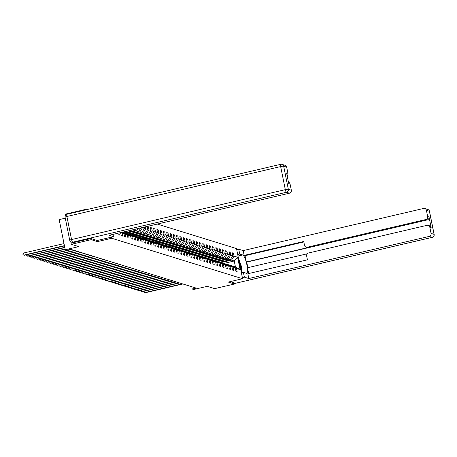 <?xml version="1.0" encoding="UTF-8"?>
<svg xmlns="http://www.w3.org/2000/svg" width="457" height="457" viewBox="0 0 457 457"><rect width="100%" height="100%" fill="white"/><g stroke="black" fill="none" stroke-linecap="round" stroke-linejoin="round"><path stroke-width="0.69" d="M65.277 218.195L59.176 219.623L65.254 249.762L66.722 250.219L70.698 249.293L196.219 288.104L192.248 289.035L193.717 289.487L207.227 286.333L214.67 288.635L234.538 283.997L234.315 282.9M85.99 209.797L85.105 209.523L65.242 214.162L65.465 215.27M90.96 238.571L91.183 239.668L97.432 241.599L111.737 238.263L242.587 278.724L236.509 248.579L157.248 224.067M91.183 239.668L71.321 244.306L70.824 241.856M85.105 209.523L85.196 209.98M111.737 238.263L111.514 237.149M115.375 233.847L116.061 234.058L115.992 233.704M144.166 227.123L144.429 228.431L142.361 227.546M232.213 266.128L235.429 266.854L240.108 269.63L237.606 257.245L234.041 256.143L233.441 253.172L232.185 252.784L232.784 255.754L230.768 255.132L230.168 252.161L228.911 251.767L229.511 254.743L227.5 254.121L226.9 251.144L225.638 250.756L226.238 253.732L224.227 253.109L223.627 250.133L222.365 249.745L222.965 252.721L220.954 252.098L220.354 249.122L219.097 248.734L219.697 251.71L217.681 251.087L217.081 248.111L215.824 247.723L216.424 250.693L214.407 250.07L213.807 247.1L212.551 246.711L213.151 249.682L211.134 249.059L210.534 246.089L209.277 245.7L209.877 248.671L207.866 248.048L207.267 245.078L206.004 244.684L206.604 247.66L204.593 247.037L203.993 244.061L202.731 243.672L203.331 246.649L201.32 246.026L200.72 243.05L199.463 242.661L200.063 245.638L198.047 245.015L197.447 242.039L196.19 241.65L196.79 244.626L194.773 244.004L194.174 241.028L192.917 240.639L193.517 243.61L191.5 242.987L190.9 240.016L189.644 239.628L190.243 242.598L188.233 241.976L187.633 239.005L186.37 238.617L186.97 241.587L184.959 240.965L184.36 237.994L183.097 237.6L183.697 240.576L181.686 239.954L181.086 236.977L179.83 236.589L180.429 239.565L178.413 238.942L177.813 235.966L176.556 235.578L177.156 238.554L175.14 237.931L174.54 234.955L173.283 234.567L173.883 237.543L171.866 236.92L171.266 233.944L170.01 233.556L170.61 236.526L168.599 235.903L167.999 232.933L166.736 232.544L167.336 235.515L165.325 234.892L164.726 231.922L163.463 231.533L164.063 234.504L162.052 233.881L161.452 230.911L160.196 230.517L160.795 233.493L158.779 232.87L158.179 229.894L156.922 229.505L157.522 232.482L155.506 231.859L154.906 228.883L153.649 228.494L154.249 231.471L152.232 230.848L151.633 227.872L150.376 227.483L150.976 230.459L148.965 229.837L148.365 226.861L147.103 226.472L147.702 229.443L145.692 228.82L145.292 226.861M240.108 269.63L236.537 268.527L237.137 271.504L235.881 271.115L235.281 268.139L233.27 267.516L233.864 270.493L232.607 270.098L232.007 267.128L229.997 266.505L230.596 269.476L229.334 269.087L228.734 266.117L226.723 265.494L227.323 268.465L226.061 268.076L225.467 265.106L223.45 264.483L224.05 267.454L222.793 267.065L222.193 264.089L220.177 263.466L220.777 266.442L219.52 266.054L218.92 263.078L216.904 262.455L217.503 265.431L216.247 265.043L215.647 262.067L213.63 261.444L214.23 264.42L212.973 264.032L212.374 261.056L210.363 260.433L210.963 263.409L209.7 263.015L209.1 260.044L207.09 259.422L207.689 262.392L206.427 262.004L205.833 259.033L203.816 258.411L204.416 261.381L203.159 260.993L202.56 258.022L200.543 257.4L201.143 260.37L199.886 259.982L199.286 257.005L197.27 256.383L197.87 259.359L196.613 258.97L196.013 255.994L193.997 255.372L194.596 258.348L193.34 257.959L192.74 254.983L190.729 254.36L191.329 257.337L190.066 256.948L189.466 253.972L187.456 253.349L188.055 256.326L186.793 255.931L186.199 252.961L184.182 252.338L184.782 255.309L183.525 254.92L182.926 251.95L180.909 251.327L181.509 254.298L180.252 253.909L179.652 250.939L177.636 250.316L178.236 253.287L176.979 252.898L176.379 249.922L174.363 249.299L174.962 252.275L173.706 251.887L173.106 248.911L171.095 248.288L171.695 251.264L170.432 250.876L169.833 247.9L167.822 247.277L168.422 250.253L167.159 249.865L166.559 246.889L164.549 246.266L165.148 249.242L163.892 248.848L163.292 245.877L161.275 245.255L161.875 248.225L160.618 247.837L160.019 244.866L158.002 244.244L158.602 247.214L157.345 246.826L156.745 243.855L154.729 243.233L155.329 246.203L154.072 245.815L153.472 242.838L151.461 242.216L152.061 245.192L150.799 244.803L150.199 241.827L148.188 241.205L148.788 244.181L147.525 243.792L146.925 240.816L144.915 240.193L145.515 243.17L144.258 242.781L143.658 239.805L141.641 239.182L142.241 242.159L140.985 241.764L140.385 238.794L138.368 238.171L138.968 241.142L137.711 240.753L137.111 237.783L135.095 237.16L135.695 240.131L134.438 239.742L133.838 236.772L131.827 236.149L132.427 239.12L131.165 238.731L130.565 235.755L128.554 235.132L129.154 238.108L127.891 237.72L127.292 234.744L125.281 234.121L125.881 237.097L124.624 236.709L124.024 233.733L122.008 233.11L122.607 236.086L121.351 235.698L120.511 232.647M117.792 233.281L118.077 234.681L119.334 235.075L118.923 233.019M121.094 232.51L122.008 233.11M121.882 232.327L124.024 233.733M122.962 232.076L127.292 234.744M122.373 232.213L125.281 234.121M130.565 235.755L126.732 233.241L124.224 232.733M124.715 232.619L128.554 235.132M133.838 236.772L130.005 234.252L127.497 233.744M127.989 233.63L131.827 236.149M137.111 237.783L133.278 235.264L130.771 234.755M131.262 234.641L135.095 237.16M140.385 238.794L136.546 236.275L134.044 235.766M123.219 232.156L133.353 229.785L135.363 230.408L125.229 232.779M134.535 235.652L138.368 238.171M136.277 228.968L135.363 230.408M143.658 239.805L139.819 237.286L137.317 236.783M126.492 233.167L136.626 230.802L138.637 231.425L128.503 233.79M137.808 236.663L141.641 239.182M138.037 228.557L136.626 230.802M140.859 227.894L138.637 231.425M146.925 240.816L143.092 238.303L140.59 237.794M129.759 234.178L139.893 231.813L141.91 232.436L131.776 234.801M141.082 237.68L144.915 240.193M142.418 227.809L139.893 231.813M144.429 228.431L141.91 232.436M150.199 241.827L146.366 239.314L143.858 238.805M133.033 235.189L143.167 232.824L145.183 233.447L135.049 235.812M144.349 238.691L148.188 241.205M145.692 228.82L143.167 232.824M147.702 229.443L145.183 233.447M153.472 242.838L149.639 240.325L147.131 239.816M136.306 236.2L146.44 233.835L148.456 234.458L138.322 236.823M147.622 239.702L151.461 242.216M148.965 229.837L146.44 233.835M150.976 230.459L148.456 234.458M156.745 243.855L152.912 241.336L150.404 240.828M139.579 237.212L149.713 234.847L151.73 235.469L141.596 237.834M150.896 240.713L154.729 243.233M152.232 230.848L149.713 234.847M154.249 231.471L151.73 235.469M160.019 244.866L156.18 242.347L153.678 241.839M142.852 238.228L152.986 235.858L154.997 236.48L144.863 238.851M154.169 241.724L158.002 244.244M155.506 231.859L152.986 235.858M157.522 232.482L154.997 236.48M163.292 245.877L159.453 243.358L156.951 242.85M146.126 239.24L156.26 236.869L158.271 237.491L148.137 239.862M157.442 242.736L161.275 245.255M158.779 232.87L156.26 236.869M160.795 233.493L158.271 237.491M166.559 246.889L162.726 244.369L160.224 243.867M149.393 240.251L159.527 237.886L161.544 238.508L151.41 240.873M160.715 243.747L164.549 246.266M162.052 233.881L159.527 237.886M164.063 234.504L161.544 238.508M169.833 247.9L166 245.386L163.492 244.878M152.667 241.262L162.801 238.897L164.817 239.519L154.683 241.884M163.983 244.763L167.822 247.277M165.325 234.892L162.801 238.897M167.336 235.515L164.817 239.519M173.106 248.911L169.273 246.397L166.765 245.889M155.94 242.273L166.074 239.908L168.09 240.531L157.956 242.895M167.256 245.775L171.095 248.288M168.599 235.903L166.074 239.908M170.61 236.526L168.09 240.531M176.379 249.922L172.546 247.408L170.038 246.9M159.213 243.284L169.347 240.919L171.364 241.542L161.23 243.907M170.53 246.786L174.363 249.299M171.866 236.92L169.347 240.919M173.883 237.543L171.364 241.542M179.652 250.939L175.814 248.419L173.312 247.911M162.486 244.295L172.62 241.93L174.631 242.553L164.497 244.918M173.803 247.797L177.636 250.316M175.14 237.931L172.62 241.93M177.156 238.554L174.631 242.553M182.926 251.95L179.087 249.431L176.585 248.922M165.76 245.312L175.894 242.941L177.904 243.564L167.77 245.935M177.076 248.808L180.909 251.327M178.413 238.942L175.894 242.941M180.429 239.565L177.904 243.564M186.199 252.961L182.36 250.442L179.858 249.933M169.033 246.323L179.167 243.952L181.178 244.575L171.044 246.946M180.349 249.819L184.182 252.338M181.686 239.954L179.167 243.952M183.697 240.576L181.178 244.575M189.466 253.972L185.633 251.453L183.126 250.944M172.3 247.334L182.434 244.969L184.451 245.592L174.317 247.957M183.617 250.83L187.456 253.349M184.959 240.965L182.434 244.969M186.97 241.587L184.451 245.592M192.74 254.983L188.907 252.47L186.399 251.961M175.574 248.345L185.708 245.98L187.724 246.603L177.59 248.968M186.89 251.847L190.729 254.36M188.233 241.976L185.708 245.98M190.243 242.598L187.724 246.603M196.013 255.994L192.18 253.481L189.672 252.972M178.847 249.356L188.981 246.991L190.997 247.614L180.863 249.979M190.163 252.858L193.997 255.372M191.5 242.987L188.981 246.991M193.517 243.61L190.997 247.614M199.286 257.005L195.447 254.492L192.945 253.983M182.12 250.367L192.254 248.002L194.265 248.625L184.131 250.99M193.437 253.869L197.27 256.383M194.773 244.004L192.254 248.002M196.79 244.626L194.265 248.625M202.56 258.022L198.721 255.503L196.219 254.995M185.393 251.379L195.527 249.014L197.538 249.636L187.404 252.001M196.71 254.88L200.543 257.4M198.047 245.015L195.527 249.014M200.063 245.638L197.538 249.636M205.833 259.033L201.994 256.514L199.492 256.006M188.667 252.395L198.801 250.025L200.812 250.647L190.678 253.018M199.983 255.891L203.816 258.411M201.32 246.026L198.801 250.025M203.331 246.649L200.812 250.647M209.1 260.044L205.267 257.525L202.759 257.017M191.934 253.407L202.068 251.036L204.085 251.658L193.951 254.029M203.251 256.903L207.09 259.422M204.593 247.037L202.068 251.036M206.604 247.66L204.085 251.658M212.374 261.056L208.541 258.536L206.033 258.028M195.208 254.418L205.342 252.053L207.358 252.675L197.224 255.04M206.524 257.914L210.363 260.433M207.866 248.048L205.342 252.053M209.877 248.671L207.358 252.675M215.647 262.067L211.814 259.553L209.306 259.045M198.481 255.429L208.615 253.064L210.631 253.686L200.497 256.051M209.797 258.93L213.63 261.444M211.134 249.059L208.615 253.064M213.151 249.682L210.631 253.686M218.92 263.078L215.081 260.564L212.579 260.056M201.754 256.44L211.888 254.075L213.899 254.698L203.765 257.062M213.071 259.942L216.904 262.455M214.407 250.07L211.888 254.075M216.424 250.693L213.899 254.698M222.193 264.089L218.355 261.575L215.853 261.067M205.027 257.451L215.161 255.086L217.172 255.709L207.038 258.074M216.344 260.953L220.177 263.466M217.681 251.087L215.161 255.086M219.697 251.71L217.172 255.709M225.467 265.106L221.628 262.586L219.126 262.078M208.301 258.462L218.435 256.097L220.445 256.72L210.311 259.085M219.617 261.964L223.45 264.483M220.954 252.098L218.435 256.097M222.965 252.721L220.445 256.72M228.734 266.117L224.901 263.598L222.393 263.089M211.568 259.479L221.702 257.108L223.719 257.731L213.585 260.102M222.885 262.975L226.723 265.494M224.227 253.109L221.702 257.108M226.238 253.732L223.719 257.731M232.007 267.128L228.174 264.609L225.667 264.1M214.841 260.49L224.975 258.119L226.992 258.742L216.858 261.113M226.158 263.986L229.997 266.505M227.5 254.121L224.975 258.119M229.511 254.743L226.992 258.742M235.281 268.139L231.448 265.62L228.94 265.111M218.115 261.501L228.249 259.136L230.265 259.759L220.131 262.124M229.431 264.997L233.27 267.516M230.768 255.132L228.249 259.136M232.784 255.754L230.265 259.759M221.388 262.512L231.522 260.147L234.247 260.987L224.113 263.358M232.704 266.014L236.537 268.527M234.041 256.143L231.522 260.147M237.606 257.245L234.247 260.987L235.429 266.854M65.254 249.762L78.764 246.609L71.321 244.306M242.587 278.724L228.283 282.066L234.538 283.997M191.786 286.733L192.248 289.035M233.441 253.172L232.316 253.435M230.168 252.161L229.043 252.424M226.9 251.144L225.769 251.407M223.627 250.133L222.496 250.396M220.354 249.122L219.229 249.385M217.081 248.111L215.955 248.374M213.807 247.1L212.682 247.363M210.534 246.089L209.409 246.352M207.267 245.078L206.136 245.34M203.993 244.061L202.862 244.329M200.72 243.05L199.595 243.313M197.447 242.039L196.321 242.301M194.174 241.028L193.048 241.29M190.9 240.016L189.775 240.279M187.633 239.005L186.502 239.268M184.36 237.994L183.228 238.257M181.086 236.977L179.961 237.246M177.813 235.966L176.688 236.229M174.54 234.955L173.414 235.218M171.266 233.944L170.141 234.207M167.999 232.933L166.868 233.196M164.726 231.922L163.595 232.185M161.452 230.911L160.327 231.173M158.179 229.894L157.054 230.162M154.906 228.883L153.78 229.146M151.633 227.872L150.507 228.134M148.365 226.861L147.234 227.123M97.432 241.599L97.21 240.491L113.479 236.692L109.057 235.321L289.435 193.202L286.436 192.271L72.68 242.187L73.817 242.541L90.897 238.548L97.192 240.496M144.8 291.086L145.086 292.514L182.337 283.814M144.012 291.275L144.092 292.194L145.612 292.674L182.863 283.974M240.753 269.636A5.45 1.245 76.9 0 0 239.16 261.712M238.423 258.056L241.319 266.1L241.684 272.76M237.703 254.498L239.708 254.029L238.737 249.225L243.164 250.59L423.542 208.472A2.514 2.428 -72.8 0 1 426.421 210.357L427.666 216.549L429.009 216.966A2.514 2.428 107.2 0 1 427.118 219.966L246.74 262.09L247.865 267.653M239.708 254.029L242.69 254.949A9.431 2.154 76.9 0 1 246.769 264.237A9.431 2.154 76.9 0 1 246.677 273.297A9.431 2.154 76.9 0 1 246.386 273.28L243.404 272.361L244.375 277.171L248.802 278.536L247.831 273.732L307.43 259.816L306.653 255.983A2.514 2.428 -72.8 0 1 308.544 252.984L426.947 225.335A2.514 2.428 -72.8 0 1 428.18 225.375L429.523 225.792A2.514 2.428 107.2 0 1 431.162 227.637L429.009 216.966M307.224 253.795L247.488 267.739L248.659 273.537M246.74 262.09L246.323 261.958L245.055 255.686L244.135 255.4L243.164 250.59M236.732 249.693L238.737 249.225M242.37 277.639L244.375 277.171M241.399 272.829L243.404 272.361M248.802 278.536L429.18 236.418A2.514 2.428 -72.8 0 0 431.071 233.413L429.82 227.22A2.514 2.428 -72.8 0 0 428.18 225.375M427.118 219.966L425.775 219.549L307.378 247.197A2.514 2.428 -72.8 0 1 304.505 245.312L303.734 241.485L244.135 255.4M425.775 219.549A2.514 2.428 -72.8 0 0 427.666 216.549M234.321 282.929L230.185 281.621M307.378 247.197L308.304 247.483L246.323 261.958M308.304 247.483A2.514 2.428 107.2 0 1 307.07 247.443L306.144 247.157M303.825 241.959L245.055 255.686M113.016 234.395L113.479 236.692M286.676 167.142L283.677 166.217A2.514 2.428 -72.8 0 0 282.038 164.371L285.037 165.297A2.514 2.428 107.2 0 1 286.676 167.142L287.927 173.334A2.514 2.428 107.2 0 1 287.15 175.739M288.447 182.166A2.514 2.428 107.2 0 1 290.075 184.011L291.326 190.203A2.514 2.428 107.2 0 1 289.435 193.202M287.927 173.334L286.585 172.923L288.733 183.594L290.075 184.011M73.817 242.541A2.514 2.428 107.2 0 1 72.577 242.496L71.446 242.147A2.514 2.428 -72.8 0 0 72.68 242.187A2.514 0.571 -103.1 0 1 71.56 239.548L285.311 189.638L280.661 166.577L66.911 216.492L71.56 239.548A2.514 0.326 -11.4 0 0 69.727 240.239A2.514 2.514 0 0 0 71.446 242.147A2.514 2.428 -72.8 0 1 69.807 240.302A2.514 0.326 -11.4 0 1 69.727 240.239L65.077 217.184A2.514 0.326 168.6 0 1 66.911 216.492A2.514 0.571 -103.1 0 1 66.968 214.242A2.514 0.571 -103.1 0 1 67.048 214.242M141.527 290.075L141.819 291.503L179.064 282.803M140.739 290.264L140.819 291.178L142.338 291.663L179.59 282.963M138.26 289.064L138.545 290.486L175.796 281.792M137.466 289.247L137.546 290.166L139.071 290.652L176.316 281.952M134.986 288.053L135.272 289.475L172.523 280.781M134.198 288.236L134.272 289.155L135.798 289.641L173.049 280.941M131.713 287.042L131.999 288.464L169.25 279.77M130.925 287.225L130.999 288.144L132.524 288.63L169.775 279.93M128.44 286.031L128.725 287.453L165.977 278.753M127.652 286.213L127.726 287.133L129.251 287.613L166.502 278.919M125.167 285.019L125.452 286.442L162.703 277.742M124.378 285.202L124.458 286.122L125.978 286.602L163.229 277.907M121.893 284.003L122.185 285.431L159.43 276.731M121.105 284.191L121.185 285.111L122.705 285.591L159.956 276.891M118.626 282.992L118.911 284.42L156.163 275.72M117.832 283.18L117.912 284.094L119.437 284.58L156.682 275.879M115.353 281.98L115.638 283.409L152.889 274.708M114.564 282.163L114.638 283.083L116.164 283.569L153.415 274.868M112.079 280.969L112.365 282.392L149.616 273.697M111.291 281.152L111.365 282.072L112.89 282.557L150.142 273.857M108.806 279.958L109.092 281.381L146.343 272.686M108.018 280.141L108.092 281.061L109.617 281.546L146.868 272.846M105.533 278.947L105.818 280.37L143.07 271.669M104.744 279.13L104.824 280.05L106.344 280.529L143.595 271.835M102.259 277.936L102.551 279.358L139.796 270.658M101.471 278.119L101.551 279.038L103.071 279.518L140.322 270.824M98.992 276.919L99.278 278.347L136.529 269.647M98.198 277.108L98.278 278.027L99.803 278.507L137.049 269.807M95.719 275.908L96.004 277.336L133.255 268.636M94.93 276.097L95.005 277.011L96.53 277.496L133.781 268.796M92.445 274.897L92.731 276.325L129.982 267.625M91.657 275.08L91.731 275.999L93.257 276.485L130.508 267.785M89.172 273.886L89.458 275.308L126.709 266.614M88.384 274.069L88.458 274.988L89.983 275.474L127.235 266.774M85.899 272.875L86.184 274.297L123.436 265.603M85.111 273.058L85.191 273.977L86.71 274.463L123.961 265.763M82.626 271.864L82.917 273.286L120.162 264.586M81.837 272.046L81.917 272.966L83.437 273.446L120.688 264.752M79.358 270.852L79.644 272.275L116.895 263.575M78.564 271.035L78.644 271.955L80.169 272.435L117.415 263.74M76.085 269.836L76.37 271.264L113.622 262.564M75.296 270.024L75.371 270.944L76.896 271.424L114.147 262.724M72.812 268.825L73.097 270.253L110.348 261.553M72.023 269.013L72.097 269.927L73.623 270.413L110.874 261.712M69.538 267.813L69.824 269.242L107.075 260.541M68.75 267.996L68.824 268.916L70.349 269.402L107.601 260.701M66.265 266.802L66.551 268.225L103.802 259.53M65.477 266.985L65.557 267.905L67.076 268.39L104.327 259.69M62.992 265.791L63.283 267.214L100.529 258.519M62.203 265.974L62.283 266.894L63.803 267.379L101.054 258.679M59.724 264.78L60.01 266.203L97.261 257.502M58.93 264.963L59.01 265.883L60.535 266.368L97.781 257.668M56.451 263.769L56.737 265.191L93.988 256.491M55.663 263.952L55.737 264.871L57.262 265.351L94.513 256.657M53.178 262.752L53.463 264.18L90.715 255.48M52.389 262.941L52.464 263.86L53.989 264.34L91.24 255.646M49.904 261.741L50.19 263.169L87.441 254.469M49.116 261.93L49.19 262.844L50.716 263.329L87.967 254.629M46.631 260.73L46.917 262.158L84.168 253.458M45.843 260.913L45.923 261.832L47.442 262.318L84.694 253.618M43.358 259.719L43.649 261.141L80.895 252.447M42.57 259.902L42.65 260.821L44.169 261.307L81.42 252.607M40.09 258.708L40.376 260.13L77.627 251.436M39.296 258.891L39.376 259.81L40.901 260.296L78.147 251.596M36.817 257.697L37.103 259.119L74.354 250.419M36.029 257.879L36.103 258.799L37.628 259.285L74.879 250.585M33.544 256.685L33.829 258.108L71.081 249.408M32.755 256.868L32.83 257.788L34.355 258.268L71.606 249.573M30.271 255.674L30.556 257.097L65.105 249.031M29.482 255.857L29.556 256.777L31.082 257.257L65.162 249.299M26.997 254.658L27.283 256.086L64.768 247.334M26.209 254.846L26.289 255.76L27.808 256.246L64.82 247.603M64.014 243.598L23.604 253.035L24.015 255.075L64.426 245.638M23.604 253.035L22.85 253.938L23.016 254.749L24.535 255.235L64.477 245.906M431.162 227.637L429.82 227.22M431.071 233.413L434.07 234.344L429.42 211.288L426.421 210.357M234.441 283.517L432.179 237.343L429.18 236.418M238.017 256.04L242.69 254.949M434.07 234.344A2.514 2.428 107.2 0 1 432.179 237.343A2.514 0.571 -103.1 0 0 432.259 237.349A2.514 2.514 0 0 0 434.15 234.401A2.514 0.326 168.6 0 0 434.07 234.344M434.093 234.492A2.514 0.326 168.6 0 0 434.15 234.401L429.5 211.345A2.514 2.514 0 0 0 427.781 209.443A2.514 2.428 107.2 0 1 429.42 211.288A2.514 0.326 -11.4 0 1 429.5 211.345A2.514 0.326 -11.4 0 1 429.449 211.431M432.333 237.303A2.514 0.571 -103.1 0 1 432.259 237.349L234.441 283.54M65.077 217.184A2.514 2.514 0 0 1 66.968 214.242L280.718 164.326A2.514 0.571 -103.1 0 1 280.798 164.331A2.514 2.428 -72.8 0 1 282.038 164.371A2.514 2.514 0 0 0 280.718 164.326A2.514 0.571 -103.1 0 0 280.661 166.577A2.514 0.326 -11.4 0 1 283.677 166.217L288.327 189.272L291.326 190.203M288.327 189.272A2.514 0.326 168.6 0 0 285.311 189.638A2.514 0.571 -103.1 0 0 286.436 192.271A2.514 2.428 -72.8 0 0 288.327 189.272M427.781 209.443L424.782 208.512"/></g></svg>
